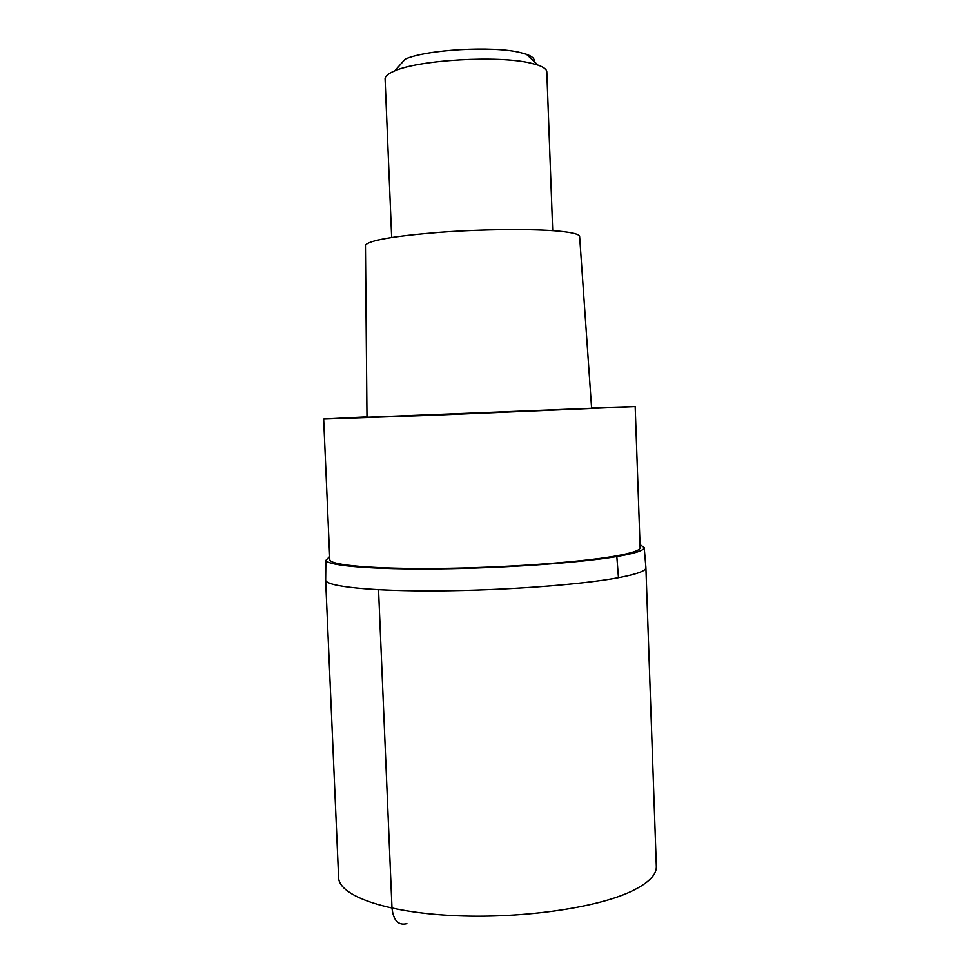 <?xml version="1.0" encoding="UTF-8"?>
<svg xmlns="http://www.w3.org/2000/svg" width="980" height="980" viewBox="0 0 980 980"><rect width="100%" height="100%" fill="white"/><g stroke="black" fill="none" stroke-linecap="round" stroke-linejoin="round"><path stroke-width="1.47" d="M645.894 567.396C646.53 570.666 637.38 574.096 618.466 577.71C581.275 584.717 504.369 590.45 437.852 590.854C371.2 591.283 326.744 586.542 325.642 580.258L325.605 579.56L325.642 580.258C326.744 586.542 371.2 591.283 437.852 590.854C504.369 590.45 581.275 584.717 618.466 577.71C637.38 574.096 646.53 570.666 645.894 567.396L644.203 547.6C644.289 550.393 635.15 553.369 616.824 556.53C580.062 562.79 504.43 568.155 438.611 568.878C372.657 569.625 327.982 565.803 325.862 560.376L329.648 556.567M640.014 544.611L644.203 547.6M329.758 559.347L329.795 559.923C330.848 565.288 373.895 569.111 438.342 568.449C502.666 567.8 577.11 562.569 613.284 556.42C631.782 553.247 640.724 550.258 640.124 547.465L635.175 406.541L432.131 415.263L323.657 419.036L366.986 416.855M591.577 407.852L635.175 406.529M366.986 417.247L591.614 408.256L579.633 236.572C579.596 234.33 572.786 232.542 559.213 231.207C533.279 228.72 482.883 229.136 439.542 232.346C393.617 236.094 368.909 240.37 365.442 245.184L365.442 245.796M552.708 230.68L546.816 72.165C546.926 69.58 543.986 67.216 537.983 65.109L530.621 63.1C498.661 55.223 419.073 59.841 394.756 70.866C388.484 73.463 385.263 76.073 385.079 78.669L385.103 79.306M534.051 61.422C534.847 58.788 532.324 56.424 526.468 54.304L520.184 52.54C492.891 45.656 426.055 49.576 405.144 59.18L394.756 70.866M406.896 923.613C398.395 925.745 393.421 920.6 392 908.178L378.55 589.727M338.578 876.524L338.651 878.411C340.244 895.794 384.809 911.964 451.033 915.479C517.121 919.069 593.157 908.73 629.687 892.094C648.27 883.495 657.139 874.687 656.306 865.646L645.906 567.922M616.824 556.53L618.466 577.71M325.862 560.376L325.642 580.258L338.651 878.411M323.657 419.036L329.795 559.923M365.442 245.184L366.986 417.272M385.079 78.669L391.669 237.454M526.468 54.304L537.983 65.109"/></g></svg>
